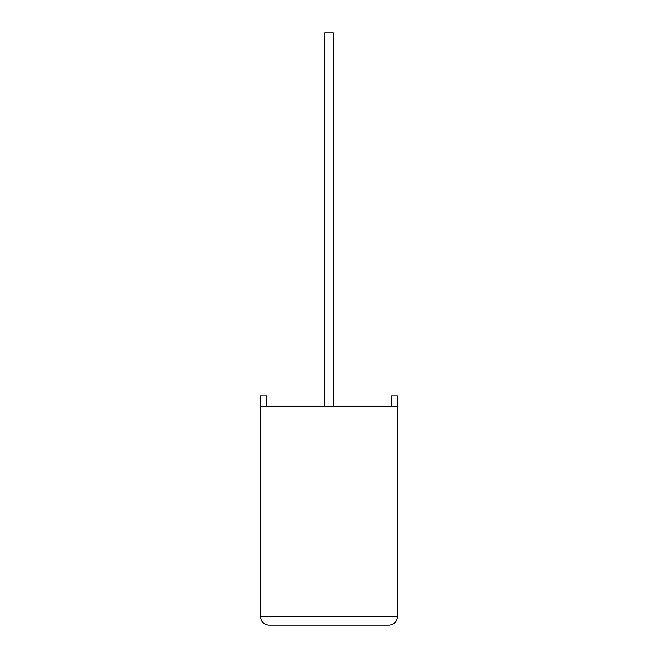 <?xml version="1.0" encoding="UTF-8"?>
<svg xmlns="http://www.w3.org/2000/svg" width="658" height="658" viewBox="0 0 658 658"><rect width="100%" height="100%" fill="white"/><g stroke="black" fill="none" stroke-linecap="round" stroke-linejoin="round"><path stroke-width="0.99" d="M333.384 406.208L333.384 32.9L324.567 32.9L324.567 406.208M397.424 406.208L260.527 406.208L260.527 616.842C261.045 621.818 263.8 624.574 268.785 625.1L389.166 625.1C394.15 624.574 396.897 621.818 397.424 616.842L397.424 395.894L391.206 395.894L391.206 406.208M260.527 406.208L260.527 395.894L266.745 395.894L266.745 406.208M389.166 625.1C394.15 624.574 396.897 621.818 397.424 616.842L260.527 616.842C261.045 621.818 263.8 624.574 268.785 625.1M397.424 524.665L397.424 499.957M397.473 524.665L397.424 530.578"/></g></svg>

